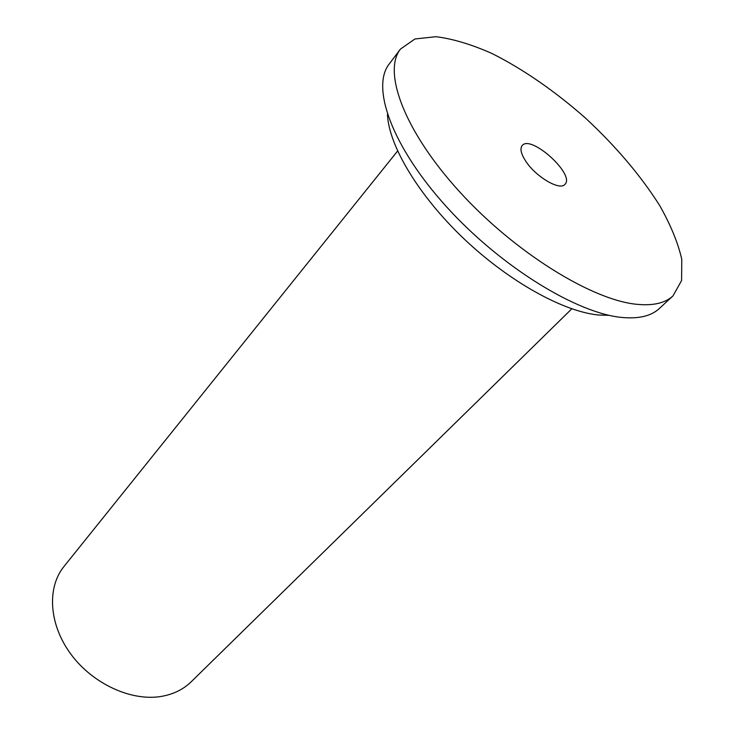 <?xml version="1.0" encoding="UTF-8"?>
<svg xmlns="http://www.w3.org/2000/svg" width="734" height="734" viewBox="0 0 734 734"><rect width="100%" height="100%" fill="white"/><g stroke="black" fill="none" stroke-linecap="round" stroke-linejoin="round"><path stroke-width="1.1" d="M525.516 160.838C520.966 153.681 519.846 148.589 522.168 145.571C530.728 134.12 575.511 174.674 564.951 184.326C560.033 191.124 535.444 176.637 525.516 160.838M400.498 49.05L389.231 63.968C370.808 86.97 391.818 146.47 446.428 206.676C500.845 266.919 577.658 313.895 622.762 317.528C639.176 318.905 651.342 315.923 659.251 308.583L672.995 295.894L681.592 280.535L681.776 259.304C677.996 242.789 670.619 224.852 659.664 205.492C640.599 175.481 615.964 146.433 585.769 118.348C555.445 91.53 522.938 68.968 491.78 53.408C471.43 44.407 452.85 38.838 436.051 36.7L414.939 38.975L400.498 49.05C382.423 71.565 404.15 130.964 459.466 191.62C514.589 252.303 591.87 300.105 636.828 304.307C653.187 305.904 665.243 303.096 672.995 295.894M397.599 151.03L63.968 566.51C46.783 587.567 48.82 624.478 70.969 654.288C93.007 684.143 131.808 701.686 161.737 696.346C173.619 694.199 183.445 689.345 191.207 681.776L571.795 308.831M387.451 114.467C388.763 145.516 418.545 195.611 463.86 238.697C509.157 281.783 563.914 311.922 598.972 315.051L609.174 315.326"/></g></svg>
